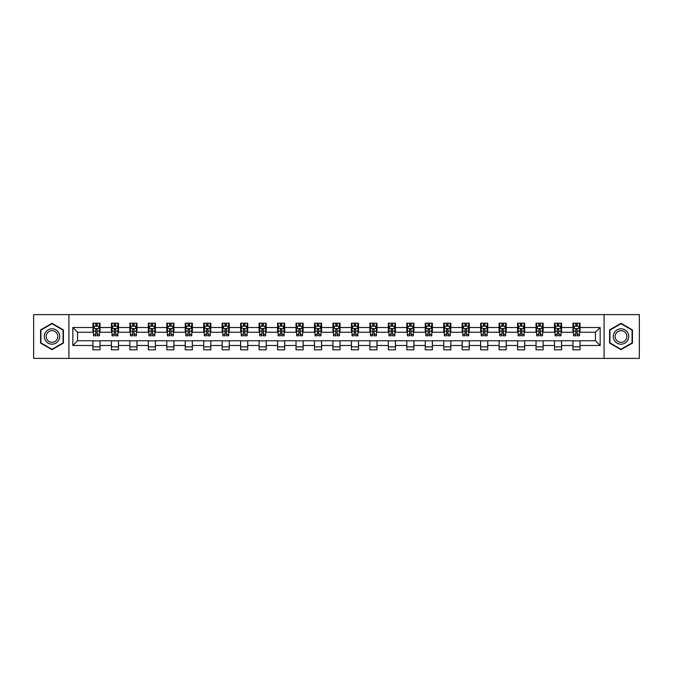 <?xml version="1.0" encoding="UTF-8"?>
<svg xmlns="http://www.w3.org/2000/svg" width="673" height="673" viewBox="0 0 673 673"><rect width="100%" height="100%" fill="white"/><g stroke="black" fill="none" stroke-linecap="round" stroke-linejoin="round"><path stroke-width="1.01" d="M604.085 358.398L639.35 358.398L639.35 314.602L604.085 314.602L604.085 358.398L68.915 358.398L68.915 314.602L33.65 314.602L33.65 358.398L68.915 358.398M604.085 314.602L68.915 314.602M580.059 327.507L580.059 323.183L572.959 323.183L572.959 327.507L561.593 327.507L561.593 323.183L554.493 323.183L554.493 327.507L543.136 327.507L543.136 323.183L536.036 323.183L536.036 327.507L524.671 327.507L524.671 323.183L517.571 323.183L517.571 327.507L506.214 327.507L506.214 323.183L499.105 323.183L499.105 327.507L487.748 327.507L487.748 323.183L480.648 323.183L480.648 327.507L469.283 327.507L469.283 323.183L462.183 323.183L462.183 327.507L450.826 327.507L450.826 323.183L443.726 323.183L443.726 327.507L432.36 327.507L432.36 323.183L425.26 323.183L425.26 327.507L413.895 327.507L413.895 323.183L406.795 323.183L406.795 327.507L395.438 327.507L395.438 323.183L388.338 323.183L388.338 327.507L376.973 327.507L376.973 323.183L369.872 323.183L369.872 327.507L358.516 327.507L358.516 323.183L351.415 323.183L351.415 327.507L340.05 327.507L340.05 323.183L332.95 323.183L332.95 327.507L321.585 327.507L321.585 323.183L314.484 323.183L314.484 327.507L303.128 327.507L303.128 323.183L296.027 323.183L296.027 327.507L284.662 327.507L284.662 323.183L277.562 323.183L277.562 327.507L266.205 327.507L266.205 323.183L259.105 323.183L259.105 327.507L247.74 327.507L247.74 323.183L240.64 323.183L240.64 327.507L229.274 327.507L229.274 323.183L222.174 323.183L222.174 327.507L210.817 327.507L210.817 323.183L203.717 323.183L203.717 327.507L192.352 327.507L192.352 323.183L185.252 323.183L185.252 327.507L173.895 327.507L173.895 323.183L166.786 323.183L166.786 327.507L155.429 327.507L155.429 323.183L148.329 323.183L148.329 327.507L136.964 327.507L136.964 323.183L129.864 323.183L129.864 327.507L118.507 327.507L118.507 323.183L111.407 323.183L111.407 327.507L100.041 327.507L100.041 323.183L92.941 323.183L92.941 327.507L72.827 327.507L72.827 345.493L77.555 340.757L92.941 340.757L92.941 349.817L100.041 349.817L100.041 340.757L111.407 340.757L111.407 349.817L118.507 349.817L118.507 340.757L129.864 340.757L129.864 349.817L136.964 349.817L136.964 340.757L148.329 340.757L148.329 349.817L155.429 349.817L155.429 340.757L166.786 340.757L166.786 349.817L173.895 349.817L173.895 340.757L185.252 340.757L185.252 349.817L192.352 349.817L192.352 340.757L203.717 340.757L203.717 349.817L210.817 349.817L210.817 340.757L222.174 340.757L222.174 349.817L229.274 349.817L229.274 340.757L240.64 340.757L240.64 349.817L247.74 349.817L247.74 340.757L259.105 340.757L259.105 349.817L266.205 349.817L266.205 340.757L277.562 340.757L277.562 349.817L284.662 349.817L284.662 340.757L296.027 340.757L296.027 349.817L303.128 349.817L303.128 340.757L314.484 340.757L314.484 349.817L321.585 349.817L321.585 340.757L332.95 340.757L332.95 349.817L340.05 349.817L340.05 340.757L351.415 340.757L351.415 349.817L358.516 349.817L358.516 340.757L369.872 340.757L369.872 349.817L376.973 349.817L376.973 340.757L388.338 340.757L388.338 349.817L395.438 349.817L395.438 340.757L406.795 340.757L406.795 349.817L413.895 349.817L413.895 340.757L425.26 340.757L425.26 349.817L432.36 349.817L432.36 340.757L443.726 340.757L443.726 349.817L450.826 349.817L450.826 340.757L462.183 340.757L462.183 349.817L469.283 349.817L469.283 340.757L480.648 340.757L480.648 349.817L487.748 349.817L487.748 340.757L499.105 340.757L499.105 349.817L506.214 349.817L506.214 340.757L517.571 340.757L517.571 349.817L524.671 349.817L524.671 340.757L536.036 340.757L536.036 349.817L543.136 349.817L543.136 340.757L554.493 340.757L554.493 349.817L561.593 349.817L561.593 340.757L572.959 340.757L572.959 349.817L580.059 349.817L580.059 340.757L595.445 340.757L595.445 332.243L580.059 332.243L580.059 327.507L600.173 327.507L600.173 345.493L580.059 345.493M572.959 345.493L561.593 345.493M554.493 345.493L543.136 345.493M536.036 345.493L524.671 345.493M517.571 345.493L506.214 345.493M499.105 345.493L487.748 345.493M480.648 345.493L469.283 345.493M462.183 345.493L450.826 345.493M443.726 345.493L432.36 345.493M425.26 345.493L413.895 345.493M406.795 345.493L395.438 345.493M388.338 345.493L376.973 345.493M369.872 345.493L358.516 345.493M351.415 345.493L340.05 345.493M332.95 345.493L321.585 345.493M314.484 345.493L303.128 345.493M296.027 345.493L284.662 345.493M277.562 345.493L266.205 345.493M259.105 345.493L247.74 345.493M240.64 345.493L229.274 345.493M222.174 345.493L210.817 345.493M203.717 345.493L192.352 345.493M185.252 345.493L173.895 345.493M166.786 345.493L155.429 345.493M148.329 345.493L136.964 345.493M129.864 345.493L118.507 345.493M111.407 345.493L100.041 345.493M92.941 345.493L72.827 345.493M572.959 327.507L572.959 332.243L561.593 332.243L561.593 327.507M554.493 327.507L554.493 332.243L543.136 332.243L543.136 327.507M536.036 327.507L536.036 332.243L524.671 332.243L524.671 327.507M517.571 327.507L517.571 332.243L506.214 332.243L506.214 327.507M499.105 327.507L499.105 332.243L487.748 332.243L487.748 327.507M480.648 327.507L480.648 332.243L469.283 332.243L469.283 327.507M462.183 327.507L462.183 332.243L450.826 332.243L450.826 327.507M443.726 327.507L443.726 332.243L432.36 332.243L432.36 327.507M425.26 327.507L425.26 332.243L413.895 332.243L413.895 327.507M406.795 327.507L406.795 332.243L395.438 332.243L395.438 327.507M388.338 327.507L388.338 332.243L376.973 332.243L376.973 327.507M369.872 327.507L369.872 332.243L358.516 332.243L358.516 327.507M351.415 327.507L351.415 332.243L340.05 332.243L340.05 327.507M332.95 327.507L332.95 332.243L321.585 332.243L321.585 327.507M314.484 327.507L314.484 332.243L303.128 332.243L303.128 327.507M296.027 327.507L296.027 332.243L284.662 332.243L284.662 327.507M277.562 327.507L277.562 332.243L266.205 332.243L266.205 327.507M259.105 327.507L259.105 332.243L247.74 332.243L247.74 327.507M240.64 327.507L240.64 332.243L229.274 332.243L229.274 327.507M222.174 327.507L222.174 332.243L210.817 332.243L210.817 327.507M203.717 327.507L203.717 332.243L192.352 332.243L192.352 327.507M185.252 327.507L185.252 332.243L173.895 332.243L173.895 327.507M166.786 327.507L166.786 332.243L155.429 332.243L155.429 327.507M148.329 327.507L148.329 332.243L136.964 332.243L136.964 327.507M129.864 327.507L129.864 332.243L118.507 332.243L118.507 327.507M111.407 327.507L111.407 332.243L100.041 332.243L100.041 327.507M92.941 327.507L92.941 332.243L77.555 332.243L72.827 327.507M77.555 332.243L77.555 340.757M600.173 345.493L595.445 340.757M595.445 332.243L600.173 327.507M92.941 326.144L93.53 326.144M95.785 326.144L97.206 326.144M99.453 326.144L100.041 326.144M92.941 332.117L93.53 332.117M95.785 332.117L97.206 332.117M99.453 332.117L100.041 332.117M92.941 340.883L100.041 340.883M92.941 346.856L100.041 346.856M111.407 340.883L118.507 340.883M111.407 346.856L118.507 346.856M111.407 326.144L111.996 326.144M114.242 326.144L115.663 326.144M117.91 326.144L118.507 326.144M111.407 332.117L111.996 332.117M114.242 332.117L115.663 332.117M117.91 332.117L118.507 332.117M129.864 340.883L136.964 340.883M129.864 346.856L136.964 346.856M129.864 326.144L130.461 326.144M132.707 326.144L134.129 326.144M136.375 326.144L136.964 326.144M129.864 332.117L130.461 332.117M132.707 332.117L134.129 332.117M136.375 332.117L136.964 332.117M148.329 340.883L155.429 340.883M148.329 346.856L155.429 346.856M148.329 326.144L148.918 326.144M151.173 326.144L152.586 326.144M154.84 326.144L155.429 326.144M148.329 332.117L148.918 332.117M151.173 332.117L152.586 332.117M154.84 332.117L155.429 332.117M166.786 340.883L173.895 340.883M166.786 346.856L173.895 346.856M166.786 326.144L167.384 326.144M169.63 326.144L171.051 326.144M173.298 326.144L173.895 326.144M166.786 332.117L167.384 332.117M169.63 332.117L171.051 332.117M173.298 332.117L173.895 332.117M185.252 340.883L192.352 340.883M185.252 346.856L192.352 346.856M185.252 326.144L185.841 326.144M188.095 326.144L189.517 326.144M191.763 326.144L192.352 326.144M185.252 332.117L185.841 332.117M188.095 332.117L189.517 332.117M191.763 332.117L192.352 332.117M203.717 340.883L210.817 340.883M203.717 346.856L210.817 346.856M203.717 326.144L204.306 326.144M206.552 326.144L207.974 326.144M210.22 326.144L210.817 326.144M203.717 332.117L204.306 332.117M206.552 332.117L207.974 332.117M210.22 332.117L210.817 332.117M222.174 340.883L229.274 340.883M222.174 346.856L229.274 346.856M222.174 326.144L222.771 326.144M225.018 326.144L226.439 326.144M228.685 326.144L229.274 326.144M222.174 332.117L222.771 332.117M225.018 332.117L226.439 332.117M228.685 332.117L229.274 332.117M240.64 340.883L247.74 340.883M240.64 346.856L247.74 346.856M240.64 326.144L241.228 326.144M243.483 326.144L244.896 326.144M247.151 326.144L247.74 326.144M240.64 332.117L241.228 332.117M243.483 332.117L244.896 332.117M247.151 332.117L247.74 332.117M259.105 340.883L266.205 340.883M259.105 346.856L266.205 346.856M259.105 326.144L259.694 326.144M261.94 326.144L263.362 326.144M265.608 326.144L266.205 326.144M259.105 332.117L259.694 332.117M261.94 332.117L263.362 332.117M265.608 332.117L266.205 332.117M277.562 340.883L284.662 340.883M277.562 346.856L284.662 346.856M277.562 326.144L278.151 326.144M280.405 326.144L281.827 326.144M284.073 326.144L284.662 326.144M277.562 332.117L278.151 332.117M280.405 332.117L281.827 332.117M284.073 332.117L284.662 332.117M296.027 340.883L303.128 340.883M296.027 346.856L303.128 346.856M296.027 326.144L296.616 326.144M298.862 326.144L300.284 326.144M302.53 326.144L303.128 326.144M296.027 332.117L296.616 332.117M298.862 332.117L300.284 332.117M302.53 332.117L303.128 332.117M314.484 340.883L321.585 340.883M314.484 346.856L321.585 346.856M314.484 326.144L315.082 326.144M317.328 326.144L318.75 326.144M320.996 326.144L321.585 326.144M314.484 332.117L315.082 332.117M317.328 332.117L318.75 332.117M320.996 332.117L321.585 332.117M332.95 340.883L340.05 340.883M332.95 346.856L340.05 346.856M332.95 326.144L333.539 326.144M335.793 326.144L337.207 326.144M339.461 326.144L340.05 326.144M332.95 332.117L333.539 332.117M335.793 332.117L337.207 332.117M339.461 332.117L340.05 332.117M351.415 340.883L358.516 340.883M351.415 346.856L358.516 346.856M351.415 326.144L352.004 326.144M354.25 326.144L355.672 326.144M357.918 326.144L358.516 326.144M351.415 332.117L352.004 332.117M354.25 332.117L355.672 332.117M357.918 332.117L358.516 332.117M369.872 340.883L376.973 340.883M369.872 346.856L376.973 346.856M369.872 326.144L370.47 326.144M372.716 326.144L374.138 326.144M376.384 326.144L376.973 326.144M369.872 332.117L370.47 332.117M372.716 332.117L374.138 332.117M376.384 332.117L376.973 332.117M388.338 340.883L395.438 340.883M388.338 346.856L395.438 346.856M388.338 326.144L388.927 326.144M391.173 326.144L392.595 326.144M394.849 326.144L395.438 326.144M388.338 332.117L388.927 332.117M391.173 332.117L392.595 332.117M394.849 332.117L395.438 332.117M406.795 340.883L413.895 340.883M406.795 346.856L413.895 346.856M406.795 326.144L407.392 326.144M409.638 326.144L411.06 326.144M413.306 326.144L413.895 326.144M406.795 332.117L407.392 332.117M409.638 332.117L411.06 332.117M413.306 332.117L413.895 332.117M425.26 340.883L432.36 340.883M425.26 346.856L432.36 346.856M425.26 326.144L425.849 326.144M428.104 326.144L429.517 326.144M431.772 326.144L432.36 326.144M425.26 332.117L425.849 332.117M428.104 332.117L429.517 332.117M431.772 332.117L432.36 332.117M443.726 340.883L450.826 340.883M443.726 346.856L450.826 346.856M443.726 326.144L444.315 326.144M446.561 326.144L447.982 326.144M450.229 326.144L450.826 326.144M443.726 332.117L444.315 332.117M446.561 332.117L447.982 332.117M450.229 332.117L450.826 332.117M462.183 340.883L469.283 340.883M462.183 346.856L469.283 346.856M462.183 326.144L462.78 326.144M465.026 326.144L466.448 326.144M468.694 326.144L469.283 326.144M462.183 332.117L462.78 332.117M465.026 332.117L466.448 332.117M468.694 332.117L469.283 332.117M480.648 340.883L487.748 340.883M480.648 346.856L487.748 346.856M480.648 326.144L481.237 326.144M483.483 326.144L484.905 326.144M487.159 326.144L487.748 326.144M480.648 332.117L481.237 332.117M483.483 332.117L484.905 332.117M487.159 332.117L487.748 332.117M499.105 340.883L506.214 340.883M499.105 346.856L506.214 346.856M499.105 326.144L499.703 326.144M501.949 326.144L503.37 326.144M505.616 326.144L506.214 326.144M499.105 332.117L499.703 332.117M501.949 332.117L503.37 332.117M505.616 332.117L506.214 332.117M517.571 340.883L524.671 340.883M517.571 346.856L524.671 346.856M517.571 326.144L518.16 326.144M520.414 326.144L521.827 326.144M524.082 326.144L524.671 326.144M517.571 332.117L518.16 332.117M520.414 332.117L521.827 332.117M524.082 332.117L524.671 332.117M536.036 340.883L543.136 340.883M536.036 346.856L543.136 346.856M536.036 326.144L536.625 326.144M538.871 326.144L540.293 326.144M542.539 326.144L543.136 326.144M536.036 332.117L536.625 332.117M538.871 332.117L540.293 332.117M542.539 332.117L543.136 332.117M554.493 340.883L561.593 340.883M554.493 346.856L561.593 346.856M554.493 326.144L555.09 326.144M557.337 326.144L558.758 326.144M561.004 326.144L561.593 326.144M554.493 332.117L555.09 332.117M557.337 332.117L558.758 332.117M561.004 332.117L561.593 332.117M572.959 340.883L580.059 340.883M572.959 346.856L580.059 346.856M572.959 326.144L573.547 326.144M575.794 326.144L577.215 326.144M579.47 326.144L580.059 326.144M572.959 332.117L573.547 332.117M575.794 332.117L577.215 332.117M579.47 332.117L580.059 332.117M51.998 349.691L63.413 343.095L63.413 329.905L51.998 323.309L40.573 329.905L40.573 343.095L51.998 349.691M632.427 329.905L621.002 323.309L609.587 329.905L609.587 343.095L621.002 349.691L632.427 343.095L632.427 329.905M97.206 324.723L95.785 324.723M99.453 334.304L97.206 334.304L97.206 335.793L99.453 335.793L99.453 328.567L98.266 326.203L94.716 326.203L93.53 328.567L93.53 335.793L95.785 335.793L95.785 334.304L93.53 334.304M93.53 328.567L93.53 323.183M99.453 328.567L99.453 323.183M95.785 326.203L95.785 323.183M97.206 323.183L97.206 326.203M97.206 334.304L97.206 329.459L95.785 329.459L95.785 334.304M58.652 340.345A7.689 7.689 0 0 0 55.842 329.837A7.689 7.689 0 0 0 45.335 332.655A7.689 7.689 0 0 0 48.145 343.163A7.689 7.689 0 0 0 58.652 340.345M57.037 339.411A5.821 5.821 0 0 0 54.908 331.453A5.821 5.821 0 0 0 46.95 333.589A5.821 5.821 0 0 0 49.079 341.548A5.821 5.821 0 0 0 57.037 339.411M40.927 342.885L40.927 330.115L51.998 323.721L63.06 330.115L63.06 342.885L51.998 349.279L40.927 342.885M621.002 328.811A7.689 7.689 0 0 0 613.313 336.5A7.689 7.689 0 0 0 621.002 344.189A7.689 7.689 0 0 0 628.7 336.5A7.689 7.689 0 0 0 621.002 328.811M621.002 330.679A5.821 5.821 0 0 0 615.181 336.5A5.821 5.821 0 0 0 621.002 342.321A5.821 5.821 0 0 0 626.832 336.5A5.821 5.821 0 0 0 621.002 330.679M632.073 342.885L621.002 349.279L609.94 342.885L609.94 330.115L621.002 323.721L632.073 330.115L632.073 342.885M115.663 324.723L114.242 324.723M117.91 334.304L115.663 334.304L115.663 335.793L117.91 335.793L117.91 328.567L116.732 326.203L113.182 326.203L111.996 328.567L111.996 335.793L114.242 335.793L114.242 334.304L111.996 334.304M111.996 328.567L111.996 323.183M117.91 328.567L117.91 323.183M114.242 326.203L114.242 323.183M115.663 323.183L115.663 326.203M115.663 334.304L115.663 329.459L114.242 329.459L114.242 334.304M134.129 324.723L132.707 324.723M136.375 334.304L134.129 334.304L134.129 335.793L136.375 335.793L136.375 328.567L135.189 326.203L131.639 326.203L130.461 328.567L130.461 335.793L132.707 335.793L132.707 334.304L130.461 334.304M130.461 328.567L130.461 323.183M136.375 328.567L136.375 323.183M132.707 326.203L132.707 323.183M134.129 323.183L134.129 326.203M134.129 334.304L134.129 329.459L132.707 329.459L132.707 334.304M152.586 324.723L151.173 324.723M154.84 334.304L152.586 334.304L152.586 335.793L154.84 335.793L154.84 328.567L153.654 326.203L150.104 326.203L148.918 328.567L148.918 335.793L151.173 335.793L151.173 334.304L148.918 334.304M148.918 328.567L148.918 323.183M154.84 328.567L154.84 323.183M151.173 326.203L151.173 323.183M152.586 323.183L152.586 326.203M152.586 334.304L152.586 329.459L151.173 329.459L151.173 334.304M171.051 324.723L169.63 324.723M173.298 334.304L171.051 334.304L171.051 335.793L173.298 335.793L173.298 328.567L172.12 326.203L168.57 326.203L167.384 328.567L167.384 335.793L169.63 335.793L169.63 334.304L167.384 334.304M167.384 328.567L167.384 323.183M173.298 328.567L173.298 323.183M169.63 326.203L169.63 323.183M171.051 323.183L171.051 326.203M171.051 334.304L171.051 329.459L169.63 329.459L169.63 334.304M189.517 324.723L188.095 324.723M191.763 334.304L189.517 334.304L189.517 335.793L191.763 335.793L191.763 328.567L190.577 326.203L187.027 326.203L185.841 328.567L185.841 335.793L188.095 335.793L188.095 334.304L185.841 334.304M185.841 328.567L185.841 323.183M191.763 328.567L191.763 323.183M188.095 326.203L188.095 323.183M189.517 323.183L189.517 326.203M189.517 334.304L189.517 329.459L188.095 329.459L188.095 334.304M207.974 324.723L206.552 324.723M210.22 334.304L207.974 334.304L207.974 335.793L210.22 335.793L210.22 328.567L209.042 326.203L205.492 326.203L204.306 328.567L204.306 335.793L206.552 335.793L206.552 334.304L204.306 334.304M204.306 328.567L204.306 323.183M210.22 328.567L210.22 323.183M206.552 326.203L206.552 323.183M207.974 323.183L207.974 326.203M207.974 334.304L207.974 329.459L206.552 329.459L206.552 334.304M226.439 324.723L225.018 324.723M228.685 334.304L226.439 334.304L226.439 335.793L228.685 335.793L228.685 328.567L227.499 326.203L223.949 326.203L222.771 328.567L222.771 335.793L225.018 335.793L225.018 334.304L222.771 334.304M222.771 328.567L222.771 323.183M228.685 328.567L228.685 323.183M225.018 326.203L225.018 323.183M226.439 323.183L226.439 326.203M226.439 334.304L226.439 329.459L225.018 329.459L225.018 334.304M244.896 324.723L243.483 324.723M247.151 334.304L244.896 334.304L244.896 335.793L247.151 335.793L247.151 328.567L245.965 326.203L242.415 326.203L241.228 328.567L241.228 335.793L243.483 335.793L243.483 334.304L241.228 334.304M241.228 328.567L241.228 323.183M247.151 328.567L247.151 323.183M243.483 326.203L243.483 323.183M244.896 323.183L244.896 326.203M244.896 334.304L244.896 329.459L243.483 329.459L243.483 334.304M263.362 324.723L261.94 324.723M265.608 334.304L263.362 334.304L263.362 335.793L265.608 335.793L265.608 328.567L264.43 326.203L260.88 326.203L259.694 328.567L259.694 335.793L261.94 335.793L261.94 334.304L259.694 334.304M259.694 328.567L259.694 323.183M265.608 328.567L265.608 323.183M261.94 326.203L261.94 323.183M263.362 323.183L263.362 326.203M263.362 334.304L263.362 329.459L261.94 329.459L261.94 334.304M281.827 324.723L280.405 324.723M284.073 334.304L281.827 334.304L281.827 335.793L284.073 335.793L284.073 328.567L282.887 326.203L279.337 326.203L278.151 328.567L278.151 335.793L280.405 335.793L280.405 334.304L278.151 334.304M278.151 328.567L278.151 323.183M284.073 328.567L284.073 323.183M280.405 326.203L280.405 323.183M281.827 323.183L281.827 326.203M281.827 334.304L281.827 329.459L280.405 329.459L280.405 334.304M300.284 324.723L298.862 324.723M302.53 334.304L300.284 334.304L300.284 335.793L302.53 335.793L302.53 328.567L301.353 326.203L297.803 326.203L296.616 328.567L296.616 335.793L298.862 335.793L298.862 334.304L296.616 334.304M296.616 328.567L296.616 323.183M302.53 328.567L302.53 323.183M298.862 326.203L298.862 323.183M300.284 323.183L300.284 326.203M300.284 334.304L300.284 329.459L298.862 329.459L298.862 334.304M318.75 324.723L317.328 324.723M320.996 334.304L318.75 334.304L318.75 335.793L320.996 335.793L320.996 328.567L319.81 326.203L316.26 326.203L315.082 328.567L315.082 335.793L317.328 335.793L317.328 334.304L315.082 334.304M315.082 328.567L315.082 323.183M320.996 328.567L320.996 323.183M317.328 326.203L317.328 323.183M318.75 323.183L318.75 326.203M318.75 334.304L318.75 329.459L317.328 329.459L317.328 334.304M337.207 324.723L335.793 324.723M339.461 334.304L337.207 334.304L337.207 335.793L339.461 335.793L339.461 328.567L338.275 326.203L334.725 326.203L333.539 328.567L333.539 335.793L335.793 335.793L335.793 334.304L333.539 334.304M333.539 328.567L333.539 323.183M339.461 328.567L339.461 323.183M335.793 326.203L335.793 323.183M337.207 323.183L337.207 326.203M337.207 334.304L337.207 329.459L335.793 329.459L335.793 334.304M355.672 324.723L354.25 324.723M357.918 334.304L355.672 334.304L355.672 335.793L357.918 335.793L357.918 328.567L356.74 326.203L353.19 326.203L352.004 328.567L352.004 335.793L354.25 335.793L354.25 334.304L352.004 334.304M352.004 328.567L352.004 323.183M357.918 328.567L357.918 323.183M354.25 326.203L354.25 323.183M355.672 323.183L355.672 326.203M355.672 334.304L355.672 329.459L354.25 329.459L354.25 334.304M374.138 324.723L372.716 324.723M376.384 334.304L374.138 334.304L374.138 335.793L376.384 335.793L376.384 328.567L375.198 326.203L371.647 326.203L370.47 328.567L370.47 335.793L372.716 335.793L372.716 334.304L370.47 334.304M370.47 328.567L370.47 323.183M376.384 328.567L376.384 323.183M372.716 326.203L372.716 323.183M374.138 323.183L374.138 326.203M374.138 334.304L374.138 329.459L372.716 329.459L372.716 334.304M392.595 324.723L391.173 324.723M394.849 334.304L392.595 334.304L392.595 335.793L394.849 335.793L394.849 328.567L393.663 326.203L390.113 326.203L388.927 328.567L388.927 335.793L391.173 335.793L391.173 334.304L388.927 334.304M388.927 328.567L388.927 323.183M394.849 328.567L394.849 323.183M391.173 326.203L391.173 323.183M392.595 323.183L392.595 326.203M392.595 334.304L392.595 329.459L391.173 329.459L391.173 334.304M411.06 324.723L409.638 324.723M413.306 334.304L411.06 334.304L411.06 335.793L413.306 335.793L413.306 328.567L412.12 326.203L408.57 326.203L407.392 328.567L407.392 335.793L409.638 335.793L409.638 334.304L407.392 334.304M407.392 328.567L407.392 323.183M413.306 328.567L413.306 323.183M409.638 326.203L409.638 323.183M411.06 323.183L411.06 326.203M411.06 334.304L411.06 329.459L409.638 329.459L409.638 334.304M429.517 324.723L428.104 324.723M431.772 334.304L429.517 334.304L429.517 335.793L431.772 335.793L431.772 328.567L430.585 326.203L427.035 326.203L425.849 328.567L425.849 335.793L428.104 335.793L428.104 334.304L425.849 334.304M425.849 328.567L425.849 323.183M431.772 328.567L431.772 323.183M428.104 326.203L428.104 323.183M429.517 323.183L429.517 326.203M429.517 334.304L429.517 329.459L428.104 329.459L428.104 334.304M447.982 324.723L446.561 324.723M450.229 334.304L447.982 334.304L447.982 335.793L450.229 335.793L450.229 328.567L449.051 326.203L445.501 326.203L444.315 328.567L444.315 335.793L446.561 335.793L446.561 334.304L444.315 334.304M444.315 328.567L444.315 323.183M450.229 328.567L450.229 323.183M446.561 326.203L446.561 323.183M447.982 323.183L447.982 326.203M447.982 334.304L447.982 329.459L446.561 329.459L446.561 334.304M466.448 324.723L465.026 324.723M468.694 334.304L466.448 334.304L466.448 335.793L468.694 335.793L468.694 328.567L467.508 326.203L463.958 326.203L462.78 328.567L462.78 335.793L465.026 335.793L465.026 334.304L462.78 334.304M462.78 328.567L462.78 323.183M468.694 328.567L468.694 323.183M465.026 326.203L465.026 323.183M466.448 323.183L466.448 326.203M466.448 334.304L466.448 329.459L465.026 329.459L465.026 334.304M484.905 324.723L483.483 324.723M487.159 334.304L484.905 334.304L484.905 335.793L487.159 335.793L487.159 328.567L485.973 326.203L482.423 326.203L481.237 328.567L481.237 335.793L483.483 335.793L483.483 334.304L481.237 334.304M481.237 328.567L481.237 323.183M487.159 328.567L487.159 323.183M483.483 326.203L483.483 323.183M484.905 323.183L484.905 326.203M484.905 334.304L484.905 329.459L483.483 329.459L483.483 334.304M503.37 324.723L501.949 324.723M505.616 334.304L503.37 334.304L503.37 335.793L505.616 335.793L505.616 328.567L504.43 326.203L500.88 326.203L499.703 328.567L499.703 335.793L501.949 335.793L501.949 334.304L499.703 334.304M499.703 328.567L499.703 323.183M505.616 328.567L505.616 323.183M501.949 326.203L501.949 323.183M503.37 323.183L503.37 326.203M503.37 334.304L503.37 329.459L501.949 329.459L501.949 334.304M521.827 324.723L520.414 324.723M524.082 334.304L521.827 334.304L521.827 335.793L524.082 335.793L524.082 328.567L522.896 326.203L519.346 326.203L518.16 328.567L518.16 335.793L520.414 335.793L520.414 334.304L518.16 334.304M518.16 328.567L518.16 323.183M524.082 328.567L524.082 323.183M520.414 326.203L520.414 323.183M521.827 323.183L521.827 326.203M521.827 334.304L521.827 329.459L520.414 329.459L520.414 334.304M540.293 324.723L538.871 324.723M542.539 334.304L540.293 334.304L540.293 335.793L542.539 335.793L542.539 328.567L541.361 326.203L537.811 326.203L536.625 328.567L536.625 335.793L538.871 335.793L538.871 334.304L536.625 334.304M536.625 328.567L536.625 323.183M542.539 328.567L542.539 323.183M538.871 326.203L538.871 323.183M540.293 323.183L540.293 326.203M540.293 334.304L540.293 329.459L538.871 329.459L538.871 334.304M558.758 324.723L557.337 324.723M561.004 334.304L558.758 334.304L558.758 335.793L561.004 335.793L561.004 328.567L559.818 326.203L556.268 326.203L555.09 328.567L555.09 335.793L557.337 335.793L557.337 334.304L555.09 334.304M555.09 328.567L555.09 323.183M561.004 328.567L561.004 323.183M557.337 326.203L557.337 323.183M558.758 323.183L558.758 326.203M558.758 334.304L558.758 329.459L557.337 329.459L557.337 334.304M577.215 324.723L575.794 324.723M579.47 334.304L577.215 334.304L577.215 335.793L579.47 335.793L579.47 328.567L578.284 326.203L574.734 326.203L573.547 328.567L573.547 335.793L575.794 335.793L575.794 334.304L573.547 334.304M573.547 328.567L573.547 323.183M579.47 328.567L579.47 323.183M575.794 326.203L575.794 323.183M577.215 323.183L577.215 326.203M577.215 334.304L577.215 329.459L575.794 329.459L575.794 334.304M99.419 328.508L93.564 328.508M93.53 326.346L94.649 326.346M98.342 326.346L99.453 326.346M95.785 331.133L93.53 331.133M99.453 331.133L97.206 331.133M97.206 325.48L95.785 325.48M117.884 328.508L112.029 328.508M111.996 326.346L113.106 326.346M116.799 326.346L117.91 326.346M114.242 331.133L111.996 331.133M117.91 331.133L115.663 331.133M115.663 325.48L114.242 325.48M136.35 328.508L130.486 328.508M130.461 326.346L131.572 326.346M135.265 326.346L136.375 326.346M132.707 331.133L130.461 331.133M136.375 331.133L134.129 331.133M134.129 325.48L132.707 325.48M154.807 328.508L148.952 328.508M148.918 326.346L150.029 326.346M153.722 326.346L154.84 326.346M151.173 331.133L148.918 331.133M154.84 331.133L152.586 331.133M152.586 325.48L151.173 325.48M173.272 328.508L167.409 328.508M167.384 326.346L168.494 326.346M172.187 326.346L173.298 326.346M169.63 331.133L167.384 331.133M173.298 331.133L171.051 331.133M171.051 325.48L169.63 325.48M191.729 328.508L185.874 328.508M185.841 326.346L186.959 326.346M190.652 326.346L191.763 326.346M188.095 331.133L185.841 331.133M191.763 331.133L189.517 331.133M189.517 325.48L188.095 325.48M210.195 328.508L204.34 328.508M204.306 326.346L205.416 326.346M209.11 326.346L210.22 326.346M206.552 331.133L204.306 331.133M210.22 331.133L207.974 331.133M207.974 325.48L206.552 325.48M228.66 328.508L222.797 328.508M222.771 326.346L223.882 326.346M227.575 326.346L228.685 326.346M225.018 331.133L222.771 331.133M228.685 331.133L226.439 331.133M226.439 325.48L225.018 325.48M247.117 328.508L241.262 328.508M241.228 326.346L242.347 326.346M246.032 326.346L247.151 326.346M243.483 331.133L241.228 331.133M247.151 331.133L244.896 331.133M244.896 325.48L243.483 325.48M265.583 328.508L259.719 328.508M259.694 326.346L260.804 326.346M264.497 326.346L265.608 326.346M261.94 331.133L259.694 331.133M265.608 331.133L263.362 331.133M263.362 325.48L261.94 325.48M284.04 328.508L278.185 328.508M278.151 326.346L279.27 326.346M282.963 326.346L284.073 326.346M280.405 331.133L278.151 331.133M284.073 331.133L281.827 331.133M281.827 325.48L280.405 325.48M302.505 328.508L296.65 328.508M296.616 326.346L297.727 326.346M301.42 326.346L302.53 326.346M298.862 331.133L296.616 331.133M302.53 331.133L300.284 331.133M300.284 325.48L298.862 325.48M320.971 328.508L315.107 328.508M315.082 326.346L316.192 326.346M319.885 326.346L320.996 326.346M317.328 331.133L315.082 331.133M320.996 331.133L318.75 331.133M318.75 325.48L317.328 325.48M339.428 328.508L333.572 328.508M333.539 326.346L334.658 326.346M338.342 326.346L339.461 326.346M335.793 331.133L333.539 331.133M339.461 331.133L337.207 331.133M337.207 325.48L335.793 325.48M357.893 328.508L352.029 328.508M352.004 326.346L353.115 326.346M356.808 326.346L357.918 326.346M354.25 331.133L352.004 331.133M357.918 331.133L355.672 331.133M355.672 325.48L354.25 325.48M376.35 328.508L370.495 328.508M370.47 326.346L371.58 326.346M375.273 326.346L376.384 326.346M372.716 331.133L370.47 331.133M376.384 331.133L374.138 331.133M374.138 325.48L372.716 325.48M394.815 328.508L388.96 328.508M388.927 326.346L390.037 326.346M393.73 326.346L394.849 326.346M391.173 331.133L388.927 331.133M394.849 331.133L392.595 331.133M392.595 325.48L391.173 325.48M413.281 328.508L407.417 328.508M407.392 326.346L408.503 326.346M412.196 326.346L413.306 326.346M409.638 331.133L407.392 331.133M413.306 331.133L411.06 331.133M411.06 325.48L409.638 325.48M431.738 328.508L425.883 328.508M425.849 326.346L426.968 326.346M430.653 326.346L431.772 326.346M428.104 331.133L425.849 331.133M431.772 331.133L429.517 331.133M429.517 325.48L428.104 325.48M450.203 328.508L444.34 328.508M444.315 326.346L445.425 326.346M449.118 326.346L450.229 326.346M446.561 331.133L444.315 331.133M450.229 331.133L447.982 331.133M447.982 325.48L446.561 325.48M468.66 328.508L462.805 328.508M462.78 326.346L463.89 326.346M467.584 326.346L468.694 326.346M465.026 331.133L462.78 331.133M468.694 331.133L466.448 331.133M466.448 325.48L465.026 325.48M487.126 328.508L481.271 328.508M481.237 326.346L482.348 326.346M486.041 326.346L487.159 326.346M483.483 331.133L481.237 331.133M487.159 331.133L484.905 331.133M484.905 325.48L483.483 325.48M505.591 328.508L499.728 328.508M499.703 326.346L500.813 326.346M504.506 326.346L505.616 326.346M501.949 331.133L499.703 331.133M505.616 331.133L503.37 331.133M503.37 325.48L501.949 325.48M524.048 328.508L518.193 328.508M518.16 326.346L519.278 326.346M522.971 326.346L524.082 326.346M520.414 331.133L518.16 331.133M524.082 331.133L521.827 331.133M521.827 325.48L520.414 325.48M542.514 328.508L536.65 328.508M536.625 326.346L537.735 326.346M541.429 326.346L542.539 326.346M538.871 331.133L536.625 331.133M542.539 331.133L540.293 331.133M540.293 325.48L538.871 325.48M560.971 328.508L555.116 328.508M555.09 326.346L556.201 326.346M559.894 326.346L561.004 326.346M557.337 331.133L555.09 331.133M561.004 331.133L558.758 331.133M558.758 325.48L557.337 325.48M579.436 328.508L573.581 328.508M573.547 326.346L574.658 326.346M578.351 326.346L579.47 326.346M575.794 331.133L573.547 331.133M579.47 331.133L577.215 331.133M577.215 325.48L575.794 325.48"/></g></svg>
